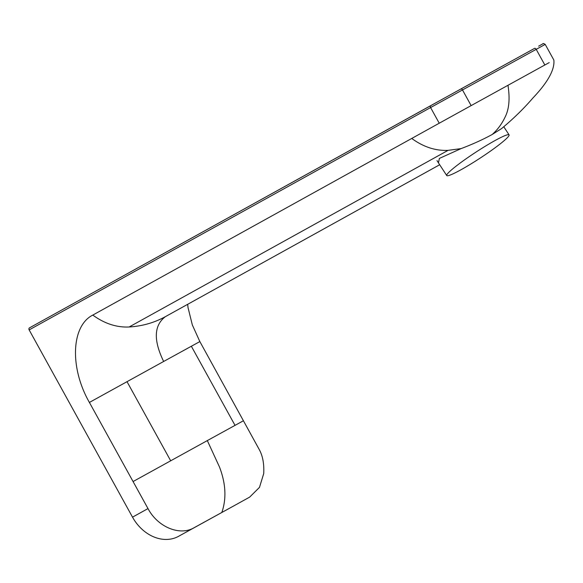 <?xml version="1.0" encoding="UTF-8"?>
<svg xmlns="http://www.w3.org/2000/svg" width="583" height="583" viewBox="0 0 583 583"><rect width="100%" height="100%" fill="white"/><g stroke="black" fill="none" stroke-linecap="round" stroke-linejoin="round"><path stroke-width="0.87" d="M29.15 329.905A1.625 1.297 -119 0 1 29.5 327.857L430.946 105.516A1.625 1.297 61 0 0 430.597 107.563L29.15 329.905L132.523 517.157A39.01 31.074 61 0 0 178.587 536.309L234.147 505.701A39.01 31.074 61 0 0 234.191 505.672A39.01 31.074 61 0 0 234.242 505.643M234.191 505.672L194.059 527.739C179.775 536.222 157.694 527.039 147.995 508.587L89.396 402.438C69.545 367.764 71.177 325.882 92.806 315.082C104.495 323.609 116.607 327.58 129.149 326.983C142.223 326.181 154.306 322.734 165.397 316.656C153.927 325.329 153.344 340.268 163.648 361.475L89.396 402.438M249.67 497.102L259.479 487.381L263.72 473.564C264.223 463.951 262.765 456.001 259.34 449.704L199.852 341.572L192.339 324.964L188.018 307.547L187.675 304.319M133.07 481.551L207.322 440.588L219.514 467.07C225.825 483.591 226.598 498.713 221.839 512.435M243.06 420.948L207.322 440.588M163.648 361.475L199.386 341.835M29.5 327.857L460.847 89.002A1.625 0.984 61.1 0 1 462.494 89.95L430.597 107.563L439.239 123.217L92.806 315.082M438.445 162.846L439.371 158.423L461.095 148.607L448.072 150.348C435.53 150.946 423.418 146.974 411.729 138.448M471.137 105.603L507.982 85.293C510.03 98.447 509.141 108.89 505.301 116.644C502.021 123.705 497.656 129.652 492.205 134.476L501.497 128.646C513.324 118.808 523.825 108.569 532.986 97.915C539.924 90.576 555.366 73.473 553.85 60.042L545.207 44.388L462.494 89.95L471.137 105.603L439.239 123.217M461.095 148.607C472.682 144.22 483.045 139.512 492.205 134.476M430.946 105.516L534.553 48.389A1.625 0.984 61.1 0 1 536.2 49.336L544.835 64.99L549.222 62.614M544.835 64.99L507.982 85.293M451.942 169.515A37.217 3.651 -33.1 0 1 486.011 145.786A37.217 3.651 -33.1 0 1 509.068 134.855A37.217 3.651 -33.1 0 1 503.872 140.897A37.217 3.651 -33.1 0 1 469.803 164.632A37.217 3.651 -33.1 0 1 446.746 175.556A37.217 3.651 -33.1 0 1 451.942 169.515M132.523 517.157L147.995 508.587M194.059 527.746L178.587 536.309M249.619 497.131L234.147 505.701M170.688 460.781L127.014 381.668M235.015 425.342L191.341 346.229M448.072 150.348L129.149 326.983M545.207 44.388C543.64 43.477 542.919 43.259 543.028 43.732L538.663 46.159M439.684 164.741L165.55 316.569M534.553 48.389L460.847 89.002M509.068 134.855L503.814 126.802M446.746 175.556L436.988 160.617"/></g></svg>

